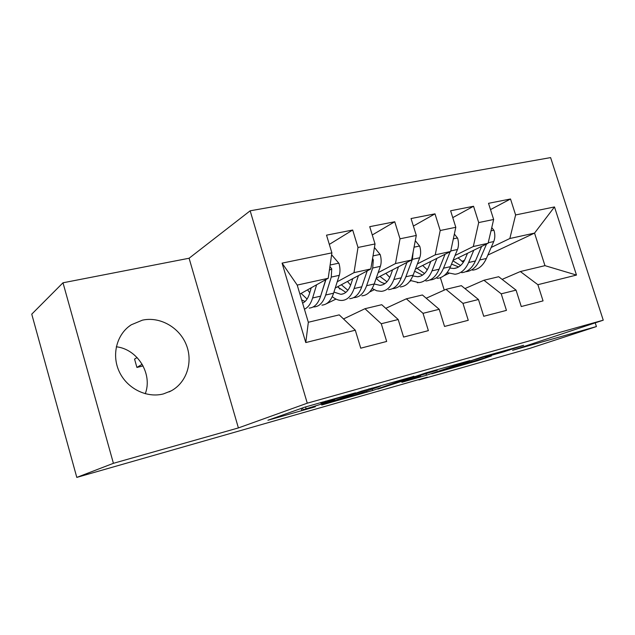 <?xml version="1.0" encoding="UTF-8"?>
<svg xmlns="http://www.w3.org/2000/svg" width="635" height="635" viewBox="0 0 635 635"><rect width="100%" height="100%" fill="white"/><g stroke="black" fill="none" stroke-linecap="round" stroke-linejoin="round"><path stroke-width="0.95" d="M355.529 392.795L304.808 407.146L267.914 420.251L315.389 406.757L303.03 409.742L334.78 400.01L321.064 403.63L325.755 401.78L355.529 392.795M142.399 320.167L131.239 324.81C116.8 334.026 111.316 354.759 119.253 371.642C127.056 388.58 146.733 398.32 163.425 393.914L171.291 390.811C186.873 382.326 193.302 361.664 186.166 344.48C179.181 327.231 159.822 316.293 142.399 320.167M503.603 351.885L523.613 345.313L482.148 356.973L431.705 373.84L477.353 360.815L491.379 355.973L444.143 369.848L473.035 360.116L493.379 354.1L485.362 357.005L503.603 351.885L503.325 351.004M427.379 377.134L76.795 477.401L113.411 463.312L238.395 427.926L307.276 403.185L603.25 320.183L512.588 350.306L596.424 326.565L529.788 348.385L418.949 379.952L427.379 377.134M413.972 376.349L361.244 391.224L321.691 405.019L372.618 390.501L413.933 376.222M426.609 372.642L469.987 360.545L426.474 375.237L401.86 382.294L419.711 376.126L405.995 379.968L377.817 389.12L426.609 372.642M307.276 403.185L250.158 210.804L550.608 157.599L603.25 320.183M305.776 342.559L282.083 263.128L331.883 252.857L328.2 278.297L297.212 285.083L308.332 322.262L305.776 342.559L355.298 330.208L360.743 348.186L386.675 341.455L381.27 323.739L398.201 319.516L403.582 337.074L428.371 330.637L423.021 313.325L439.214 309.293L444.54 326.446L468.257 320.294L462.971 303.371L478.465 299.506L483.727 316.278L506.444 310.38L501.221 293.83L516.064 290.131L521.271 306.538L543.052 300.887L537.877 284.694L520.351 271.542L544.965 265.652L534.543 233.101L509.841 238.506L491.18 247.444M329.319 244.404L352.687 230.029L326.525 235.164L331.883 252.857M352.687 230.029L358.005 247.467L375.031 243.959L370.816 268.962L335.232 288.028M372.277 234.974L394.748 221.758L369.729 226.671L375.031 243.959M394.748 221.758L400.01 238.808L416.298 235.442L411.591 260.025L376.166 278.328M413.385 226.068L434.999 213.844L411.051 218.551L416.298 235.442M434.999 213.844L440.206 230.513L455.803 227.298L450.652 251.476L415.417 269.097M452.763 217.622L473.551 206.264L450.612 210.772L455.803 227.298M473.551 206.264L478.703 222.567L493.649 219.488L488.101 243.268L453.08 260.294M490.514 209.59L510.516 198.993L488.521 203.319L493.649 219.488M510.516 198.993L515.612 214.955L554.49 206.939L576.485 275.066L537.877 284.694M464.963 288.584L483.933 280.249L498.681 276.725L516.064 290.131M501.221 293.83L483.933 280.249M464.566 260.183L461.962 261.43M417.838 282.662L417.385 282.765M443.928 275.741L448.921 273.391M487.87 255.064L534.543 233.101L554.49 206.939M515.612 214.955L509.841 238.506M426.212 298.22L445.968 289.338L461.343 285.655L478.465 299.506M462.971 303.371L445.968 289.338M410.948 280.781L409.742 281.368M488.101 243.268L473.313 246.507L455.041 255.492M427.8 268.883L426.728 269.407M478.703 222.567L473.313 246.507M385.77 308.332L406.344 298.815L422.402 294.973L439.214 309.293M423.021 313.325L406.344 298.815M374.19 289.727L369.53 292.06M450.652 251.476L435.229 254.849L417.401 263.882M440.206 230.513L435.229 254.849M343.511 318.953L364.966 308.713L381.738 304.705L398.201 319.516M381.27 323.739L364.966 308.713M335.994 299.085L325.985 303.967M411.591 260.025L395.494 263.557L378.166 272.637M400.01 238.808L395.494 263.557M308.332 322.262L339.241 314.873L355.298 330.208M370.816 268.962L353.997 272.645L337.225 281.773M358.005 247.467L353.997 272.645M596.424 326.565L595.225 322.85M238.395 427.926L189.095 258.239L62.992 282.789L113.411 463.312M62.992 282.789L31.75 314.158L76.795 477.401M189.095 258.239L250.158 210.804M145.264 393.756C152.884 373.952 137.644 349.147 116.3 346.781M444.238 290.116L440.372 277.685M502.118 279.376L520.351 271.542M328.2 278.297L299.91 294.1M282.083 263.128L297.212 285.083M544.965 265.652L576.485 275.066M368.53 389.231L329.311 402.685L354.798 395.081L378.936 386.763L380.754 385.929L368.467 389.033M437.237 370.237L417.957 375.682L407.384 379.341L437.237 370.237M311.229 287.774L309.467 293.68C307.943 298.609 305.657 301.744 302.601 303.093L302.609 303.085M316.611 284.774L312.618 297.982C310.785 303.832 308.054 307.562 304.419 309.189M331.605 254.746L338.971 263.39C340.201 267.851 340.304 271.836 339.28 275.336L333.581 293.211C331.026 300.736 327.144 304.705 321.921 305.133M309.737 292.775L307.546 289.838M325.723 279.678L320.635 296.156C318.151 303.713 314.333 307.689 309.181 308.086M301.625 299.847L305.038 301.506M137.089 357.529L134.556 359.116L136.914 367.435L143.105 365.943M313.182 306.943L314.135 306.935C319.31 306.53 323.159 302.554 325.668 295.013L331.272 277.09L331.732 268.867L329.906 266.478M325.961 279.543L321.413 293.624M307.078 299.061L301.141 293.418M142.177 364.26L136.914 367.435M352.79 278.614L350.893 284.369C348.686 290.632 345.361 293.949 340.892 294.33L333.939 292.084M358.434 275.59L354.1 288.544C351.441 296.021 347.448 299.99 342.122 300.442C338.852 300.601 335.566 299.331 332.248 296.648M374.436 247.491L380.222 254.619C381.429 258.985 381.476 262.898 380.365 266.351L374.19 283.98C371.435 291.401 367.34 295.362 361.902 295.846M350.623 285.147L347.496 281.456M367.205 270.891L361.783 286.798C359.085 294.259 355.052 298.22 349.687 298.688M337.487 286.822L345.853 292.37M337.963 286.568L339.844 289.139M353.671 297.601L354.433 297.585C359.831 297.109 363.887 293.148 366.609 285.702L372.697 268.026L373.301 259.953L372.602 258.358M347.869 290.29L341.344 284.75M392.62 269.827L390.596 275.447C388.231 281.623 384.731 284.932 380.103 285.361L374.19 283.98L366.609 285.702M398.51 266.787L393.859 279.511C391.009 286.885 386.818 290.83 381.286 291.354L376.738 290.782L372.15 288.504M415.29 240.697L419.743 246.221C420.934 250.492 420.934 254.333 419.735 257.739L413.131 275.13C410.186 282.456 405.9 286.393 400.272 286.941M389.763 277.455L385.85 273.328M406.94 262.43L401.233 277.828C398.343 285.194 394.113 289.131 388.549 289.663M376.222 278.305C379.039 281.257 381.96 283.012 384.993 283.567M376.372 278.225L377.039 279.13M392.509 288.631L393.105 288.608C398.693 288.068 402.939 284.131 405.852 276.781L412.385 259.35L413.163 251.833M386.985 281.773L379.928 276.384M430.832 261.39L428.689 266.883C426.172 272.979 422.521 276.273 417.743 276.749L412.798 275.963M436.928 258.342L432.006 270.835C428.966 278.114 424.601 282.043 418.886 282.623L410.393 280.472M454.358 234.061L457.637 238.173C458.811 242.356 458.764 246.118 457.494 249.476L450.501 266.629C447.381 273.868 442.928 277.781 437.134 278.384M427.299 269.827L422.688 265.462M445.048 254.278L439.079 269.232C436.007 276.495 431.602 280.416 425.863 281.003M414.615 271.209L422.569 275.09M429.8 280.011L430.244 279.987C436.007 279.392 440.428 275.471 443.516 268.216L450.159 251.722M424.513 273.518L416.989 268.311M467.503 253.286L465.264 258.659C462.613 264.684 458.827 267.954 453.914 268.47L449.866 268.073M473.797 250.222L468.622 262.509C465.423 269.7 460.891 273.606 455.017 274.233L447.088 272.613M491.76 227.592L494.014 230.441C495.173 234.537 495.078 238.244 493.744 241.546L486.386 258.469C483.116 265.613 478.504 269.51 472.559 270.161M463.32 262.326L458.105 257.858M481.616 246.428L475.417 260.969C472.186 268.137 467.63 272.042 461.724 272.677M451.525 264.112L458.668 266.93M465.638 271.724L465.939 271.701C471.853 271.058 476.433 267.152 479.679 260.001L486.537 244.03M460.565 265.533L452.882 260.787M325.557 401.137L325.755 401.78M322.231 402.074L322.485 402.923M305.546 406.892L306.078 408.67M302.498 407.964L303.03 409.742M372.197 389.088L372.618 390.501M366.546 391.033L366.911 392.247M426.101 374.007L426.474 375.237M420.457 375.69L420.846 376.952M405.852 379.508L405.995 379.968M477.099 360.013L477.353 360.815M471.535 361.632L471.805 362.506M509.199 349.345L509.437 350.107M338.796 263.168L330.121 265.009M320.635 296.156L312.618 297.982M333.581 293.211L325.668 295.013M339.28 275.336L331.272 277.09M329.367 270.224L331.732 268.867M380.048 254.405L373.015 255.905M361.783 286.798L354.1 288.544M380.365 266.351L372.697 268.026M372.237 260.533L373.301 259.953M419.576 246.015L414.052 247.19M401.233 277.828L393.859 279.511M413.131 275.13L405.852 276.781M419.735 257.739L412.385 259.35M457.478 237.966L453.342 238.839M439.079 269.232L432.006 270.835M450.501 266.629L443.516 268.216M457.494 249.476L450.763 250.952M493.855 230.235L491.006 230.846M475.417 260.969L468.622 262.509M486.386 258.469L479.679 260.001M493.744 241.546L488.22 242.76M128.492 326.795L131.239 324.81M169.093 391.914L171.291 390.811M320.731 402.503L321.016 403.479M301.18 408.424L301.72 410.234M340.892 294.33L343.599 293.711M380.103 285.361L382.913 284.718M417.743 276.749L420.648 276.082M453.914 268.47L456.906 267.787"/></g></svg>
